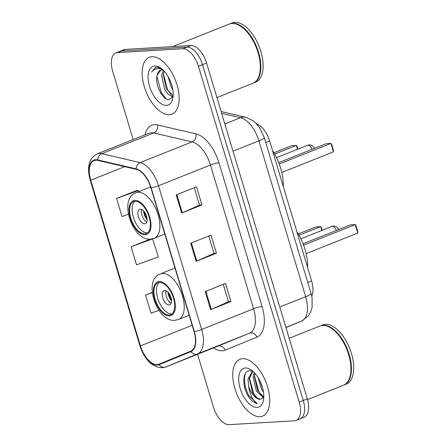 <?xml version="1.0" encoding="UTF-8"?>
<svg xmlns="http://www.w3.org/2000/svg" width="447" height="447" viewBox="0 0 447 447"><rect width="100%" height="100%" fill="white"/><g stroke="black" fill="none" stroke-linecap="round" stroke-linejoin="round"><path stroke-width="0.67" d="M256.679 123.936A19.115 9.845 68.3 0 1 269.653 141.051L311.648 281.018A19.115 9.845 68.3 0 1 311.749 296.121M298.479 419.185A19.115 9.845 -111.7 0 0 300.121 418.822L304.178 417.207A19.115 9.845 -111.7 0 0 307.312 398.847L206.564 63.044A19.115 9.845 -111.7 0 0 190.919 45.527L125.59 49.371A19.115 9.845 -111.7 0 0 123.948 49.734L119.885 51.355A19.115 9.845 -111.7 0 1 121.528 50.992A19.115 9.845 -111.7 0 0 119.885 51.355L115.829 52.969A19.115 9.845 -111.7 0 0 112.7 71.33L133.161 139.542M300.121 418.822A19.115 9.845 -111.7 0 0 303.25 400.462L202.508 64.659A19.115 9.845 -111.7 0 0 186.863 47.142L121.528 50.992L186.863 47.142A19.115 9.845 -111.7 0 1 202.508 64.659L303.25 400.462A19.115 9.845 -111.7 0 1 300.121 418.822L296.059 420.443A19.115 9.845 -111.7 0 0 299.194 402.082L198.446 66.279A19.115 9.845 -111.7 0 0 182.801 48.762L117.472 52.612A19.115 9.845 -111.7 0 0 115.829 52.969M259.942 416.688A30.586 15.751 -111.7 0 0 262.568 416.112A30.586 15.751 -111.7 0 0 266.781 384.286A30.586 15.751 -111.7 0 0 242.548 358.706A30.586 15.751 -111.7 0 0 239.922 359.282A30.586 15.751 -111.7 0 0 235.703 391.108A30.586 15.751 -111.7 0 0 259.942 416.688A30.586 15.751 -111.7 0 0 262.568 416.112A30.586 15.751 -111.7 0 0 266.781 384.286A30.586 15.751 -111.7 0 0 242.548 358.706A30.586 15.751 -111.7 0 0 239.922 359.282A30.586 15.751 -111.7 0 0 235.703 391.108A30.586 15.751 -111.7 0 0 259.942 416.688M169.34 114.706A30.586 15.751 -111.7 0 0 171.972 114.13A30.586 15.751 -111.7 0 0 176.185 82.304A30.586 15.751 -111.7 0 0 151.946 56.724A30.586 15.751 -111.7 0 0 149.32 57.3A30.586 15.751 -111.7 0 0 145.107 89.126A30.586 15.751 -111.7 0 0 169.34 114.706A30.586 15.751 -111.7 0 0 171.972 114.13A30.586 15.751 -111.7 0 0 176.185 82.304A30.586 15.751 -111.7 0 0 151.946 56.724A30.586 15.751 -111.7 0 0 149.32 57.3A30.586 15.751 -111.7 0 0 145.107 89.126A30.586 15.751 -111.7 0 0 169.34 114.706M157.143 364.601A20.394 10.505 68.3 0 1 140.453 345.917L90.735 180.191A20.394 10.505 68.3 0 1 94.071 160.607A20.394 10.505 68.3 0 1 97.804 160.406L136.218 169.329A20.394 10.505 68.3 0 1 150.924 187.829L194.054 331.579A20.394 10.505 68.3 0 1 190.763 351.141L158.948 364.199A20.394 10.505 68.3 0 1 158.892 364.221A20.394 10.505 68.3 0 1 157.143 364.601M157.288 365.087A20.903 10.767 -111.7 0 0 159.138 364.674L190.953 351.61A20.903 10.767 -111.7 0 0 194.322 331.562L151.198 187.813A20.903 10.767 -111.7 0 0 136.123 168.849L97.709 159.925A20.903 10.767 -111.7 0 0 90.462 180.208L140.185 345.933A20.903 10.767 -111.7 0 0 157.288 365.087M136.922 190.422L116.6 198.418L122.031 216.538L128.339 214.247M197.591 354.287L213.442 407.133A19.115 9.845 -111.7 0 0 229.087 424.65L294.422 420.8A19.115 9.845 -111.7 0 0 296.059 420.443M205.207 291.539L225.5 283.448L230.937 301.569L210.643 309.659L205.207 291.539M176.213 194.909L196.507 186.818L201.943 204.933L181.65 213.023L176.213 194.909M190.707 243.224L211.006 235.133L216.443 253.253L196.144 261.344L190.707 243.224M152.231 292.405L145.588 295.054L151.025 313.168L158.931 310.302M150.181 239.128L131.094 246.733L136.531 264.853L158.322 256.952L152.6 238.815M216.443 253.253L213.979 253.399M208.771 236.022L213.99 253.432L196.809 261.065A5.096 0.738 163.3 0 1 196.144 261.344M201.943 204.933L199.485 205.078M194.272 187.706L199.496 205.117L182.315 212.744A5.096 0.738 163.3 0 1 181.65 213.023M230.937 301.569L228.478 301.714M223.265 284.342L228.49 301.747L211.302 309.38A5.096 0.738 163.3 0 1 210.643 309.659M131.094 246.733L152.885 238.832M145.588 295.054L152.259 292.634M116.6 198.418L138.391 190.517L138.732 191.646M138.391 190.517L136.693 190.411M307.519 399.568L343.464 385.241A31.86 16.41 -111.7 0 0 350.258 375.648A31.86 16.41 -111.7 0 0 331.395 328.333A31.86 16.41 -111.7 0 0 322.605 325.444A31.86 16.41 -111.7 0 0 319.868 326.042L289.142 338.29M343.715 385.135A31.86 16.41 -111.7 0 0 343.972 385.035A31.86 16.41 -111.7 0 0 348.358 351.89A31.86 16.41 -111.7 0 0 323.114 325.243A31.86 16.41 -111.7 0 0 320.376 325.841A31.86 16.41 -111.7 0 0 320.125 325.947M343.972 385.035L346.257 384.124A31.86 16.41 -111.7 0 0 350.644 350.979A31.86 16.41 -111.7 0 0 325.399 324.332A31.86 16.41 -111.7 0 0 322.661 324.93L320.376 325.841M263.479 392.086L261.428 389.019L258.142 377.67M262.791 388.672L259.869 380.788M263.534 397.763L256.354 391.041L253.103 377.05L254.282 372.63M263.808 396.981L257.623 390.533L254.371 376.542L255.002 373.413M253.013 371.401L250.041 370.747C241.972 370.278 241.9 387.678 249.152 397.59C251.823 401.048 254.522 403.049 257.248 403.602C252.728 400.724 249.856 394.897 248.627 386.124A14.405 7.42 -111.7 0 0 260.417 399.327L256.444 397.556L252.549 392.555L249.297 378.564L252.773 371.63M248.627 386.124L248.029 379.073L252.125 371.837L253.175 371.552M257.154 407.39A20.78 10.7 -111.7 0 0 263.367 400.741A20.78 10.7 -111.7 0 0 251.069 369.887A20.78 10.7 -111.7 0 0 245.336 368.004A20.78 10.7 -111.7 0 0 240.151 388.348A20.78 10.7 -111.7 0 0 257.154 407.39M260.417 399.327L263.791 397.366M350.292 375.497A31.541 16.248 -111.7 0 0 350.325 375.346A31.541 16.248 -111.7 0 0 331.652 328.506A31.541 16.248 -111.7 0 0 331.523 328.416M257.248 403.602L248.593 395.422L245.196 386.867L244.358 378.162L245.28 373.765M256.924 397.947L253.667 393.399L249.376 377.855M261.998 395.925L258.74 391.376L254.449 375.832M263.328 398.031L262.78 397.573M169.229 315.034A17.204 8.862 -111.7 0 0 170.709 314.71A17.204 8.862 -111.7 0 0 173.078 296.814A17.204 8.862 -111.7 0 0 159.445 282.42A17.204 8.862 -111.7 0 0 157.964 282.744A17.204 8.862 -111.7 0 0 155.595 300.647A17.204 8.862 -111.7 0 0 169.229 315.034M159.311 282.431A17.204 8.862 -111.7 0 0 158.596 300.881A17.204 8.862 -111.7 0 0 171.765 314.023A17.204 8.862 -111.7 0 0 171.899 314.017M307.625 267.613A37.28 19.199 -111.7 0 0 296.808 231.563M321.834 230.468L320.678 226.618L315.917 226.897L298.272 233.932M322.231 230.306L321.376 227.462L320.678 226.618L299.026 235.251M357.79 233.038L357.762 231.462L355.946 225.428L355.253 224.584L357.79 233.038L306.122 253.628M303.58 245.174L355.253 224.584L350.487 224.863L303.044 243.771M169.05 304.966A7.649 3.939 -111.7 0 0 169.704 304.82A7.649 3.939 -111.7 0 0 170.76 296.864A7.649 3.939 -111.7 0 0 164.697 290.472A7.649 3.939 -111.7 0 0 164.043 290.617A7.649 3.939 -111.7 0 0 162.987 298.568A7.649 3.939 -111.7 0 0 169.05 304.966M166.172 290.801A7.649 3.939 -111.7 0 0 166.765 297.758A7.649 3.939 -111.7 0 0 171.123 303.222M171.497 301.122A10.197 5.252 68.3 0 1 167.888 292.064M171.441 299.842A8.923 4.593 68.3 0 1 168.731 293.036M216.929 97.58L252.868 83.259A31.86 16.41 -111.7 0 0 259.657 73.671A31.86 16.41 -111.7 0 0 240.799 26.351A31.86 16.41 -111.7 0 0 232.01 23.462A31.86 16.41 -111.7 0 0 229.272 24.065L172.738 46.594M253.119 83.153A31.86 16.41 -111.7 0 0 253.371 83.058A31.86 16.41 -111.7 0 0 257.763 49.908A31.86 16.41 -111.7 0 0 232.518 23.261A31.86 16.41 -111.7 0 0 229.78 23.859A31.86 16.41 -111.7 0 0 229.529 23.965M253.371 83.058L255.656 82.147A31.86 16.41 -111.7 0 0 260.048 48.997A31.86 16.41 -111.7 0 0 234.798 22.35A31.86 16.41 -111.7 0 0 232.06 22.948L229.78 23.859M163.278 70.235A14.405 7.42 -111.7 0 0 161.624 70.039A14.405 7.42 -111.7 0 0 160.384 70.313A14.405 7.42 -111.7 0 0 157.227 75.09L160.73 70.196M173.145 96.228L172.313 96.351L168.458 94.535L164.68 89.489L161.658 75.409L163.328 70.285M172.799 89.596L171.123 86.919L168.083 76.593M173.185 95.636L166.29 88.847L163.267 74.766L164.138 71.134M161.406 68.587L157.478 67.273L155.277 67.631L151.583 72.14C153.567 69.553 156.137 68.402 159.3 68.687L162.641 69.626M166.552 105.408A20.78 10.7 -111.7 0 0 172.765 98.765A20.78 10.7 -111.7 0 0 160.467 67.905A20.78 10.7 -111.7 0 0 154.735 66.022A20.78 10.7 -111.7 0 0 149.549 86.372A20.78 10.7 -111.7 0 0 166.552 105.408M157.227 75.09C154.276 83.963 162.686 100.061 168.865 99.698L173.084 96.72M259.69 73.515A31.541 16.248 -111.7 0 0 259.724 73.369A31.541 16.248 -111.7 0 0 241.056 26.524A31.541 16.248 -111.7 0 0 240.927 26.44M151.583 72.14L155.567 67.525M166.088 98.77L161.261 92.484L156.914 76.431M173.101 96.686L172.676 96.328M170.989 94.63L167.709 89.92L163.362 74.018M172.765 97.373L171.43 96.25M144.878 233.865A17.204 8.862 -111.7 0 0 146.353 233.541A17.204 8.862 -111.7 0 0 148.722 215.638A17.204 8.862 -111.7 0 0 135.089 201.251A17.204 8.862 -111.7 0 0 133.614 201.575A17.204 8.862 -111.7 0 0 131.245 219.477A17.204 8.862 -111.7 0 0 144.878 233.865M134.96 201.262A17.204 8.862 -111.7 0 0 134.245 219.712A17.204 8.862 -111.7 0 0 147.415 232.853A17.204 8.862 -111.7 0 0 147.549 232.842M283.275 186.438A37.28 19.199 -111.7 0 0 272.458 150.388M297.484 149.292L296.327 145.448L291.561 145.728L273.916 152.762M297.881 149.136L297.026 146.292L296.327 145.448L274.67 154.075M333.434 151.863L333.406 150.293L331.596 144.252L330.897 143.409L333.434 151.863L281.772 172.458M279.23 164.004L330.897 143.409L326.137 143.688L278.693 162.602M144.694 223.791A7.649 3.939 -111.7 0 0 145.353 223.651A7.649 3.939 -111.7 0 0 146.404 215.694A7.649 3.939 -111.7 0 0 140.347 209.297A7.649 3.939 -111.7 0 0 139.688 209.442A7.649 3.939 -111.7 0 0 138.637 217.398A7.649 3.939 -111.7 0 0 144.694 223.791M141.822 209.626A7.649 3.939 -111.7 0 0 142.414 216.588A7.649 3.939 -111.7 0 0 146.772 222.047M147.147 219.952A10.197 5.252 68.3 0 1 143.537 210.895M147.091 218.667A8.923 4.593 68.3 0 1 144.375 211.861M307.787 282.56L311.648 281.018M265.797 142.587L269.653 141.051M307.312 398.847L299.194 402.082M125.59 49.371L117.472 52.612M190.919 45.527L182.801 48.762M206.564 63.044L198.446 66.279M285.924 327.55L301.541 321.142L285.873 327.388M311.051 293.428A12.745 1.838 163.3 0 1 305.647 296.691L258.891 140.844A25.49 13.131 -111.7 0 0 240.508 117.712A12.745 10.287 -76.9 0 1 245.777 117.265L252.996 120.645L255.019 122.294L259.517 127.507L264.294 137.581L311.051 293.428L312.084 297.898L312.073 307.486L310.849 311.665L308.458 315.839L301.63 321.108A12.745 10.924 -112.3 0 1 301.541 321.142A25.49 13.131 -111.7 0 0 305.647 296.691L279.761 307.011M221.651 113.337L240.508 117.712L224.841 123.959M264.294 137.581A12.745 1.838 163.3 0 1 258.891 140.844L233.004 151.164M140.453 345.917L192.171 325.304M144.945 134.843A31.86 16.41 68.3 0 1 154.466 124.679A31.86 16.41 68.3 0 1 157.556 124.964L195.97 133.882A31.86 16.41 68.3 0 1 218.952 162.797L262.082 306.541A31.86 16.41 68.3 0 1 256.941 337.111L225.126 350.169A31.86 16.41 68.3 0 1 213.537 347.928M97.709 159.925A6.37 5.14 -76.9 0 1 101.72 153.679L153.679 132.966A25.49 13.131 -111.7 0 0 151.203 132.742A25.49 13.131 -111.7 0 0 149.013 133.223L97.055 153.93A25.49 13.131 68.3 0 1 101.72 153.679L140.135 162.602A25.49 13.131 68.3 0 1 158.517 185.728L201.647 329.473A6.37 0.922 163.3 0 1 194.322 331.562M262.082 306.541A6.37 0.922 163.3 0 0 253.6 308.765L201.647 329.473A25.49 13.131 68.3 0 1 197.535 353.929L165.714 366.987A25.49 13.131 68.3 0 1 165.653 367.015L217.611 346.302A25.49 13.131 -111.7 0 0 217.672 346.28L249.493 333.222A25.49 13.131 -111.7 0 0 253.6 308.765L210.476 165.021A25.49 13.131 -111.7 0 0 192.093 141.889L153.679 132.966A6.37 5.14 103.1 0 0 157.556 124.964M159.138 364.674A6.37 5.465 -112.3 0 0 165.714 366.987L217.672 346.28A6.37 5.465 67.7 0 1 225.126 350.169M151.198 187.813A6.37 0.922 -16.7 0 0 158.517 185.728L210.476 165.021A6.37 0.922 163.3 0 1 218.952 162.797M136.123 168.849A6.37 5.14 -76.9 0 1 140.135 162.602L192.093 141.889A6.37 5.14 103.1 0 0 195.97 133.882M256.941 337.111A6.37 5.465 67.7 0 0 249.493 333.222L197.535 353.929A6.37 5.465 -112.3 0 1 190.953 351.61M90.462 180.208A6.37 0.922 163.3 0 1 90.182 180.04A6.37 0.922 163.3 0 1 90.551 179.56M165.653 367.015L162.026 367.814C151.935 366.998 144.565 359.651 139.905 345.766A6.37 0.922 -16.7 0 0 140.185 345.933M90.735 180.191L124.702 166.653M191.377 242.956L196.809 261.065M205.871 291.276L211.302 309.38M176.878 194.641L182.315 212.744M159.171 281.515A18.159 9.353 -111.7 0 0 154.64 299.3A18.159 9.353 -111.7 0 0 169.502 315.94A18.159 9.353 -111.7 0 0 174.034 298.16A18.159 9.353 -111.7 0 0 159.171 281.515M175 268.071L160.328 273.916A24.535 12.633 68.3 0 1 162.434 273.452A24.535 12.633 68.3 0 1 181.873 293.97A24.535 12.633 68.3 0 1 178.493 319.499L189.154 315.247M338.647 229.579A5.096 5.096 0 0 0 331.92 226.445A5.096 2.626 68.3 0 1 332.361 226.35A5.096 2.626 68.3 0 1 336.356 230.496M134.821 200.345A18.159 9.353 -111.7 0 0 130.284 218.13A18.159 9.353 -111.7 0 0 145.146 234.77A18.159 9.353 -111.7 0 0 149.684 216.985A18.159 9.353 -111.7 0 0 134.821 200.345M150.633 186.902L135.972 192.746A24.535 12.633 68.3 0 1 138.084 192.283A24.535 12.633 68.3 0 1 157.523 212.8A24.535 12.633 68.3 0 1 154.142 238.324L164.798 234.077M314.297 148.41A5.096 5.096 0 0 0 307.57 145.275A5.096 2.626 68.3 0 1 308.005 145.18A5.096 2.626 68.3 0 1 312.006 149.32M221.114 111.538L245.777 117.265M301.63 321.108L285.924 327.556M97.055 153.93C88.931 158.434 86.64 167.133 90.182 180.04L139.905 345.766M350.325 375.346L350.258 375.648M160.328 273.916C142.448 279.733 156.774 322.365 174.95 320.281L178.493 319.499M300.876 238.821L331.92 226.445M259.724 73.369L259.657 73.671M135.972 192.746C118.097 198.563 132.424 241.19 150.594 239.106L154.142 238.324M276.525 157.646L307.57 145.275"/></g></svg>
